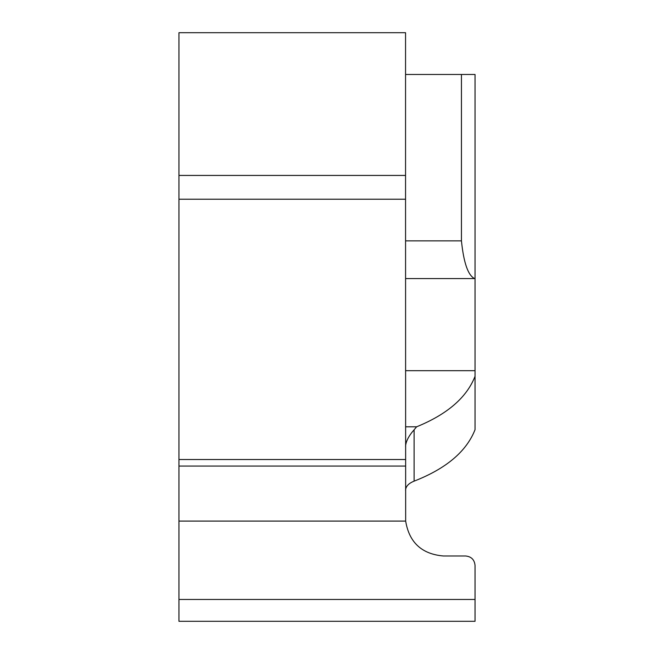 <?xml version="1.0" encoding="UTF-8"?>
<svg xmlns="http://www.w3.org/2000/svg" width="654" height="654" viewBox="0 0 654 654"><rect width="100%" height="100%" fill="white"/><g stroke="black" fill="none" stroke-linecap="round" stroke-linejoin="round"><path stroke-width="0.98" d="M405.554 199.225L405.554 175.435L178.959 175.435L178.959 199.225L405.554 199.225L405.66 521.083L178.959 521.083L178.959 621.3L475.041 621.3L475.041 599.465L178.959 599.465M178.959 175.435L178.959 32.7L405.554 32.7L405.554 175.435M405.554 74.466L475.041 74.466L475.041 429.686C466.466 451.473 446.159 468.624 414.105 481.148C408.603 483.363 405.758 486.404 405.554 490.271M178.959 521.083L178.959 199.225M461.438 74.466L461.438 240.868C463.727 262.998 468.133 275.563 474.641 278.571L475.041 278.571M474.641 278.571L405.554 278.571M178.959 459.517L405.554 459.517M475.041 376.312C466.76 397.46 447.287 414.293 416.623 426.8L405.554 426.8M416.623 426.8L414.105 429.801C408.815 435.768 405.971 441.246 405.554 446.216M405.66 521.083C409.191 542.452 421.748 554.085 443.322 555.982L465.599 555.982C471.321 556.554 474.469 559.701 475.041 565.424L475.041 599.465M405.554 370.687L475.041 370.687M405.554 466.065L178.959 466.065M414.105 429.801L414.105 481.148M461.438 240.868L405.554 240.868"/></g></svg>
